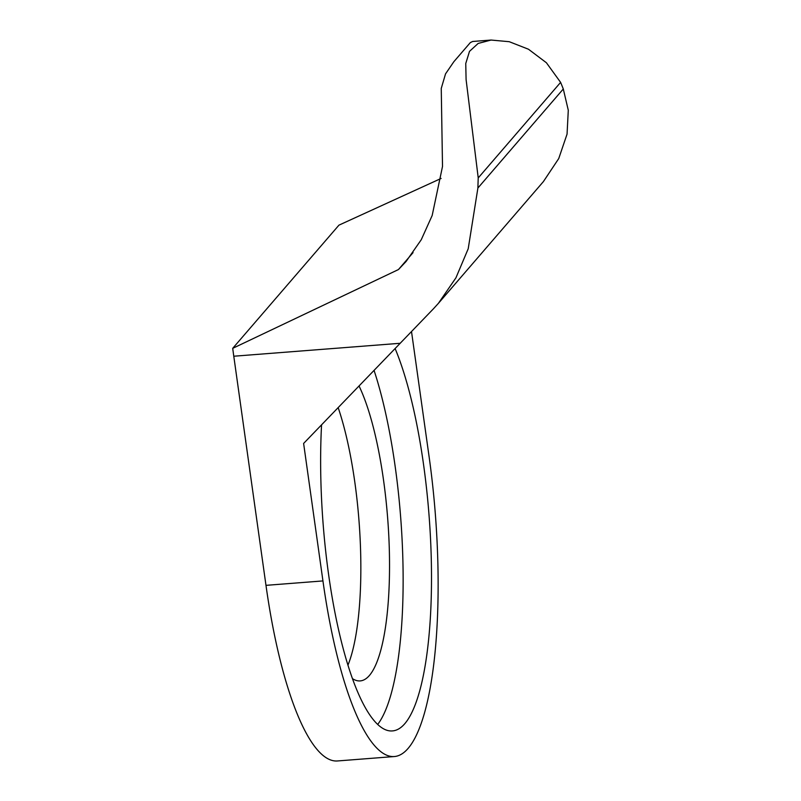 <?xml version="1.0" encoding="UTF-8"?>
<svg xmlns="http://www.w3.org/2000/svg" width="801" height="801" viewBox="0 0 801 801"><rect width="100%" height="100%" fill="white"/><g stroke="black" fill="none" stroke-linecap="round" stroke-linejoin="round"><path stroke-width="1.2" d="M348.065 664.89A159.9 40 85.6 0 0 338.162 407.629M413.056 252.625L398.447 269.557L232.711 348.335A237.947 59.514 85.6 0 0 233.782 356.225L265.982 585.351L322.943 580.925L303.619 443.444L433.511 308.715L438.407 303.339L455.939 277.807L468.215 248.751L477.897 188.025A237.947 59.514 85.6 0 1 478.227 177.922L466.092 79.559L465.751 63.529L469.496 51.364L478.147 43.444L491.083 40.05L509.246 41.702L528.47 49.231L546.402 62.748L560.61 82.383A237.947 59.514 85.6 0 1 563.293 88.991L568.289 110.258L567.058 134.107L558.738 158.558L543.398 181.597L438.407 303.339M232.711 348.335L338.943 225.151L441.111 178.443M411.514 331.574L429.236 457.661A237.947 59.514 -94.4 0 1 394.543 756.524L337.581 760.95A237.947 59.514 -94.4 0 1 265.982 585.351M359.048 385.972A159.9 40 -94.4 0 1 389.166 544.71A159.9 40 -94.4 0 1 369.431 675.463A159.9 40 -94.4 0 1 360.19 680.91A159.9 40 -94.4 0 1 352.73 678.807M394.543 756.524A237.947 59.514 -94.4 0 1 322.943 580.925M377.802 724.304A212.245 53.086 85.6 0 0 374.067 370.402M491.083 40.05L472.62 41.482L470.347 42.583L453.887 61.667L445.526 73.882L441.251 88.43L442.512 166.448L432.17 215.509L421.256 239.729L406.077 261.486L398.447 269.557M321.561 424.84A212.245 53.086 85.6 0 0 392.55 730.902A212.245 53.086 85.6 0 0 404.815 723.673A212.245 53.086 85.6 0 0 431.258 558.187A212.245 53.086 85.6 0 0 395.123 348.575M478.227 177.922L560.61 82.383M400.24 343.279L233.782 356.225M563.293 88.991L477.897 188.025M470.347 42.583L453.887 61.667"/></g></svg>
